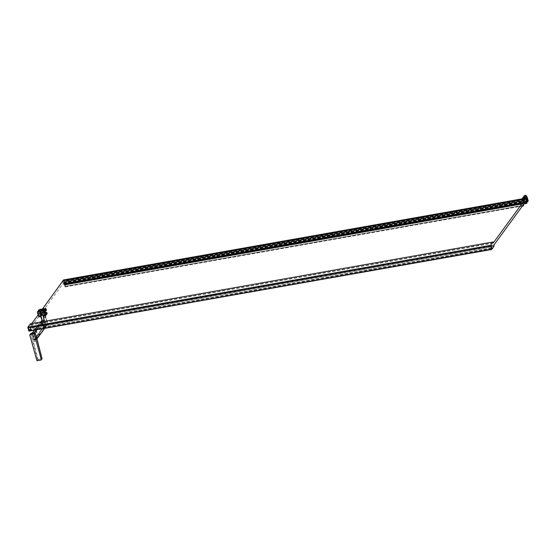 <?xml version="1.0" encoding="UTF-8"?>
<svg xmlns="http://www.w3.org/2000/svg" width="556" height="556" viewBox="0 0 556 556"><rect width="100%" height="100%" fill="white"/><g stroke="black" fill="none" stroke-linecap="round" stroke-linejoin="round"><path stroke-width="0.42" stroke-dasharray="2.78 2.08" d="M39.761 311.84A61.931 56.128 -143.7 0 0 38.128 312.187L37.954 312.145A61.931 19.78 80 0 1 39.448 310.109L39.747 309.984A61.931 56.128 36.3 0 1 45.349 308.99L45.522 309.039A61.931 19.78 -100 0 0 44.028 311.068L43.722 311.2A61.931 56.128 -143.7 0 0 41.707 311.492L41.686 311.666A61.82 56.031 -143.7 0 0 39.74 312.013L41.332 309.692L43.278 309.338L41.707 311.492M39.33 317.01L37.745 312.076A61.667 19.696 -100 0 1 38.489 310.964A61.667 19.696 -100 0 1 39.267 309.991L39.789 309.873L41.109 314.585L38.962 316.976L40.574 316.809L38.934 316.927L40.456 314.849L42.374 314.349L41.109 314.585M41.297 309.553L43.236 309.205L41.617 311.436L39.678 311.784L41.332 309.692M38.003 312.145A61.667 55.892 36.3 0 1 43.709 311.131L44.16 310.943A61.667 19.696 -100 0 1 44.904 309.831A61.667 19.696 -100 0 1 45.689 308.858L45.425 308.788A61.667 55.892 -143.7 0 0 39.726 309.796L39.267 309.991M39.226 313.57L44.07 312.59L43.702 311.29L45.828 308.955L45.849 310.165L41.012 310.999L41.582 313.118L47.01 312.312L45.46 314.467L44.563 314.849L44.918 316.121L43.375 316.392L43.187 316.892L45.279 314.119L44.939 314.349L47.489 323.502L45.543 323.849L42.916 314.439L42.374 314.091L45.293 323.967L43.625 326.9L45.648 326.58L43.868 326.789L45.3 324.614M43.5 322.654L43.57 321.41L43.987 323.189L43.5 322.654M43.778 322.355L43.5 321.424L43.431 322.668L43.827 323.272L43.924 322.327M43.59 322.619L43.757 321.507L44.042 323.105L43.59 322.619M42.444 310.38L42.826 311.77L42.075 312.799L44.543 312.361L44.32 311.263L37.801 312.416L38.948 316.635L40.755 316.413L41.547 317.024L42.444 320.235L43.903 319.804L42.972 316.288L44.765 313.952L46.662 313.612L46.711 312.382L41.936 313.23L46.489 312.646L46.739 313.542L45.196 313.813L44.8 314.453L45.675 317.58L44.181 317.844L43.333 314.807L42.958 314.877L45.522 323.94L43.945 326.553L41.179 317.295L43.722 326.921L45.648 326.58M40.129 313.139L39.601 312.861L40.129 313.139L41.7 311.006L43.646 310.658L42.826 311.77M43.917 322L43.486 321.347L43.841 323.349L43.917 322M43.549 322.668L43.625 321.319L44.063 321.973L43.98 323.321L43.549 322.668M42.152 324.572L42.298 323.592L42.548 325.01L42.152 324.572M42.096 324.6L42.249 323.55L42.513 325.058L42.096 324.6M41.394 325.614L41.54 324.635L41.79 326.045L41.394 325.614M41.332 325.635L41.485 324.593L41.756 326.101L41.332 325.635M36.571 332.182L36.717 331.202L36.967 332.62L36.571 332.182M36.508 332.21L36.661 331.167L36.932 332.676L36.508 332.21M33.388 336.512L33.541 335.532L33.791 336.95L33.388 336.512M33.332 336.54L33.485 335.497L33.756 337.005L33.332 336.54M42.346 324.03L42.041 323.425L41.853 324.704L42.367 325.267L42.346 324.03C42.541 325.364 42.395 325.573 41.943 324.662C41.77 323.328 41.908 323.119 42.367 324.03L42.041 323.425M41.943 323.432L42.27 325.281L42.075 323.453M41.589 325.065L41.283 324.468L41.088 325.74L41.603 326.302L41.589 325.065M41.179 325.705C41.005 324.37 41.151 324.155 41.603 325.072L41.179 324.468L41.505 326.323L41.582 325.072C41.776 326.407 41.637 326.615 41.179 325.705L41.505 326.323M41.179 324.468L41.603 325.072M36.772 331.633L36.467 331.029L36.272 332.307L36.786 332.87L36.772 331.633M36.335 332.279L36.404 331.035L36.821 332.815L36.335 332.279M33.589 335.956L33.29 335.358L33.096 336.637L33.61 337.2L33.589 335.956M33.158 336.609L33.228 335.365L33.645 337.144L33.158 336.609M36.759 331.647L36.355 331.042L36.682 332.891L36.759 331.647M33.582 335.977L33.179 335.372L33.506 337.221L33.582 335.977M493.839 244.946L31.365 326.74M64.336 284.429L522.536 203.378L522.647 203.732L64.44 284.769L64.329 284.331L64.83 283.643L523.071 202.662L64.871 283.699L64.948 284.074L523.154 203.037L523.071 202.662M526.859 203.135L64.385 284.929L522.605 203.906L523.036 205.157M526.052 198.263L63.586 280.057L64.892 283.372L523.099 202.335L522.487 200.16L64.287 281.197M522.814 201.397L523.822 200.924L523.738 199.117A1.522 0.486 -100 0 1 523.808 198.992L524.781 197.665A647.559 206.853 -100 0 1 524.947 197.436L525.378 197.415M525.837 198.179L525.983 198.624A741.433 236.842 -100 0 1 526.289 199.722M524.711 197.178L524.148 197.936L525.344 196.956L526.094 198.318L526.72 201.87L527.609 201.175L526.629 201.654L527.046 202.043L526.782 201.425L526.949 201.877M526.296 200.355L525.865 199.667L526.226 201.23L526.782 201.425L526.393 199.917L525.17 197.227L523.808 198.86M524.294 200.841L523.801 200.862L523.738 198.978M524.968 195.42A5.067 1.619 -100 0 1 527.137 198.68L527.032 198.7A5.06 1.619 80 0 0 524.864 195.448L524.968 195.42A5.067 1.619 -100 0 0 524.558 195.719L523.377 197.331A3.03 0.966 -100 0 0 523.404 201.168L523.46 201.397M527.672 200.702L527.568 200.723A1.272 0.368 79.4 0 0 527.47 200.285L527.137 198.68A5.08 1.626 80 0 0 524.982 195.399M528.2 200.987L527.623 201.091A3.301 0.952 79.4 0 0 527.568 200.723L526.921 200.924A1.272 0.625 65 0 1 526.761 200.507L526.323 198.923A4.733 1.508 80 0 0 523.912 196.157L522.73 197.769A1.675 1.522 -143.7 0 0 522.647 198.826L522.716 201.098M528.054 200.174L527.581 200.257L527.137 198.673L527.609 198.589M526.094 198.318L526.184 199.562L525.524 197.887L524.266 196.775L522.911 198.534L522.925 200.834L523.641 200.702L523.634 198.652L522.911 198.534M524.058 196.977L525.344 196.956L524.454 196.845L523.001 198.416M526.636 201.779L525.761 198.131L524.454 196.845M524.148 197.936L523.189 198.582L523.126 200.792M526.963 202.002L526.032 199.284A1.32 0.368 164.4 0 1 526.518 198.958L526.949 198.819A4.705 1.501 80 0 0 524.94 195.795A4.705 1.501 80 0 0 524.558 196.066L523.377 197.679A2.676 0.855 80 0 0 523.37 200.959L523.036 200.952A2.474 0.792 80 0 1 522.974 198.054L523.092 197.86A0.556 0.507 36.3 0 1 523.377 197.679L524.558 196.066A0.556 0.507 36.3 0 0 524.273 196.247L524.273 196.247A0.556 0.507 36.3 0 0 524.232 196.324L523.05 197.929A0.556 0.507 36.3 0 1 523.092 197.86L525.031 195.775A4.712 1.501 -100 0 1 527.046 198.805L527.7 201.154L527.046 198.805M523.801 200.862L522.661 200.918M526.469 201.731L525.205 198.033L524.03 197.032L524.857 197.297L523.759 198.846L522.647 198.826L523.217 198.909L524.447 197.185L525.198 197.665M526.184 199.868L526.004 198.52M527.012 202.002L526.866 201.189M523.641 200.702L523.46 200.938A2.676 0.855 -100 0 1 523.467 197.658M524.649 196.046A4.712 1.501 -100 0 1 525.031 195.775M527.088 201.988L527.7 201.154M525.364 197.436L524.03 197.032L522.737 198.707M525.239 198.11L525.691 199.354A1.675 0.466 -15.6 0 1 526.323 198.923L527.032 198.7L527.47 200.285L526.761 200.507A1.675 0.466 -15.6 0 0 526.136 200.931M525.086 197.811L526.4 201.668M524.794 197.526L523.828 197.213L523.912 196.157M522.167 202.474L63.961 283.511L64.19 284.331L522.397 203.287L522.167 202.474A1.272 0.403 -100 0 1 522.028 201.515L63.822 282.517A1.71 0.549 -100 0 1 63.78 282.99L64.385 284.929M63.961 283.511A1.272 0.403 -100 0 1 63.822 282.552L63.822 282.517M522.487 200.16L522.112 199.514L63.815 280.843M523.154 203.037L64.948 284.13L65.511 286.361L64.892 283.372M523.502 204.525L523.224 203.322L65.017 284.366L523.154 203.093L64.948 284.13M64.871 283.699L523.043 202.606M64.44 284.769L522.675 203.753L523.099 205.074M522.633 203.982L64.427 285.019L65.108 286.917L64.468 284.79L522.647 203.732M64.427 285.019L63.516 283.484L62.64 284.116L41.457 312.993L41.054 311.138M41.012 310.999L42.52 308.941M64.19 284.331L64.406 284.943M522.397 203.287L522.605 203.906M522.536 203.378L523.036 202.606M523.099 202.335L523.564 204.434M522.014 199.806L522.028 201.48L526.296 200.723M522.543 200.785L524.211 200.487M524.162 199.222L522.376 199.535M62.64 284.116L525.114 202.321L62.647 284.116M526.282 199.013L63.815 280.808M526.372 201.953L63.905 283.748M526.72 202.857L64.246 284.651M523.995 203.844L64.413 285.131L523.995 203.844M524.259 203.489L64.232 284.853M524.954 202.537L63.905 284.081M63.488 283.518L525.962 201.724L63.544 283.504M65.462 286.284L523.182 205.331L65.532 286.277M523.314 205.727L65.115 286.764M64.531 285.033L522.73 203.996L64.531 285.033M65.052 286.84L522.452 205.949M490.892 246.12L28.627 327.873L28.425 327.171M28.808 327.63L490.837 245.919M491.664 248.886L29.19 330.681L28.28 327.317A243.806 77.882 -100 0 1 28.585 326.879L491.066 245.071M28.599 326.858L30.726 326.74L28.697 326.977M28.425 327.331L30.726 326.74L28.481 327.519M493.262 243.139L30.851 324.843L31.379 326.726L39.712 315.363L39.191 313.48L40.929 311.11M493.207 242.951L30.788 324.933M31.338 326.782L493.811 244.987M31.338 326.817L493.791 245.029L31.317 326.81M30.74 324.746L31.796 323.564M28.238 327.547L29.892 327.289L30.782 330.493L29.114 330.883L28.175 327.505L29.093 330.924M491.58 248.595L29.544 330.32A243.806 77.882 -100 0 1 29.232 330.723L491.699 248.935M29.419 329.826L29.239 330.243L29.336 329.513L491.803 247.719M31.386 329.923L29.378 330.389L31.553 329.701L29.51 329.889M29.287 330.431L31.463 329.84L29.239 330.243M27.953 327.199L30.455 323.8L31.588 327.741L28.842 331.042L29.1 331.293L28.842 331.042M494.013 245.995L31.567 328.026A244.188 78 80 0 0 31.657 327.887L30.51 323.884L493.054 242.075M494.089 245.947L31.616 327.741A4.483 1.432 80 0 0 31.477 327.088L31.657 327.727M29.19 330.681L491.692 248.935M28.154 327.442L490.594 245.62L28.099 327.449M31.345 326.907L493.811 245.113M31.421 326.845L493.895 245.05M31.136 330.5L29.093 330.785M28.627 327.873L29.336 329.513M31.463 329.84L29.357 330.5M29.239 330.076L31.212 329.833M30.649 326.928L28.544 327.595M29.155 329.757L491.421 248.004M41.7 311.006L43.667 310.755L42.047 312.965L40.102 313.306L41.721 311.096M39.274 313.466L39.539 312.952L44.376 312.02L41.978 312.444L39.976 312.861L40.102 313.306M41.922 312.514L40.338 312.785M40.414 313.063L42.047 312.965M42.93 311.624L42.548 310.241M41.978 312.444L42.075 312.799M42.59 314.828L45.307 314.362L44.716 315.099L40.352 315.871L40.644 315.169L40.115 315.189L41.679 313.056L46.03 312.215L46.551 312.347L45.244 314.133L40.803 315.405L45.189 314.939M42.576 314.849L40.63 315.189L40.79 315.78L42.736 315.433M40.414 315.78L40.706 315.405M45.849 310.165L46.197 310.255L44.668 312.333L44.16 310.943M40.991 311.221L41.582 313.118M44.195 312.632L43.431 313.674L44.195 312.632L42.249 312.979L41.485 314.015L42.249 312.979L44.195 312.632M40.254 315.516L39.712 315.363L41.464 312.986L41.999 313.139L40.178 315.426L40.352 315.871M45.898 313.236L43.431 313.674M41.485 314.015L40.894 314.126M46.391 310.081L41.137 310.978M43.709 311.131L37.662 312.208L39.789 309.873L45.481 308.865L46.197 310.255M38.01 312.298L37.676 312.125L39.212 310.026L40.505 314.842M39.74 315.627L44.709 315.071L44.96 315.968L43.417 316.239L43.02 316.878L43.896 320.006L42.402 320.27L41.13 316.934A0.507 0.459 -143.7 0 0 40.525 316.545L38.955 316.718L40.532 314.793L42.395 314.314L40.623 316.725L40.929 316.92L42.694 314.508L45.307 323.87L43.757 326.608L40.929 316.92M42.972 316.288L44 319.95L42.854 320.186L43.861 319.867L42.854 316.44L45.522 315.572L45.224 314.487M35.952 339.904L45.71 326.608L35.925 339.918L33.972 340.216A152.851 48.824 80 0 0 32.074 333.704L34.069 333.357A152.851 48.824 -100 0 1 34.097 333.447L43.903 320.075L41.922 320.284L41.012 317.031L40.47 316.684L41.964 320.395M40.887 316.983L41.818 320.43L40.581 316.788M42.444 313.042L41.519 313.202M42.117 310.359L44.327 310.262L42.193 310.644M42.471 312.402L41.957 312.597M44.07 312.59L44.668 312.333M40.456 314.849L38.92 310.06L46.037 308.802M34.236 330.389L41.728 320.18L43.764 319.756L44.07 319.95L36.731 329.951M39.678 315.718L44.563 314.849M44.327 310.262L42.117 310.554M44.987 310.012L45.37 311.381M45.05 311.819L44.675 310.463M44.549 310.651L44.925 311.992M45.939 310.602L45.564 309.268M45.495 311.207L45.112 309.838M45.432 309.421L45.814 310.776M44.904 309.894L45.3 311.325L44.946 311.805L44.549 310.394M44.466 310.526L44.543 312.361M41.318 311.019L41.283 310.582L45.648 309.803L41.22 310.665L41.318 311.019L46.155 310.165L45.835 310.595L45.446 309.192M45.356 309.303L45.745 310.714L45.39 311.2L44.994 309.768M44.028 311.068L44.32 311.263L45.522 309.039M40.748 315.356L40.317 315.426M42.367 325.267L41.943 324.662M41.797 358.738L41.832 358.55A152.851 48.824 80 0 0 37.287 340.863L33.304 341.565A152.851 48.824 -100 0 1 37.843 359.252L41.797 358.738M29.829 335.171L30.809 333.836L37.537 359.35L38.135 359.753L37.447 360.684M37.843 359.252L36.842 360.295M33.707 340.258L36.223 339.813L34.326 333.252L32.095 333.378L33.707 340.258L36.203 339.82L34.382 333.232L31.873 333.676M40.963 360.059L41.943 358.926M31.894 333.537L31.859 333.746A152.851 48.824 80 0 1 33.054 337.798L33.728 340.258M42.006 358.55L41.922 358.954L41.832 358.55M32.352 333.058L31.887 333.739A152.851 48.824 -100 0 1 33.777 340.251L36.154 339.834A152.851 48.824 80 0 0 34.257 333.322L32.053 333.468L34.277 333.315A152.851 48.824 -100 0 1 35.473 337.367M32.262 333.669L33.874 333.385L32.262 333.669L36.3 328.172L32.151 333.788A152.851 48.824 -100 0 1 33.881 339.737L37.891 334.309L39.122 334.017L39.747 334.01L35.765 339.438A152.851 48.824 -100 0 1 35.855 339.758L34.006 340.084A152.851 48.824 80 0 0 33.916 339.765L38.093 334.212M33.958 333.398L38.051 327.964L36.209 328.29L37.912 327.887L33.874 333.385M34.159 340.182L38.253 334.42L39.837 334.337L35.765 339.438M34.006 340.084L37.989 334.663L39.754 334.476L39.733 333.982L39.122 334.017M37.891 334.309L37.989 334.663L38.635 334.107M32.095 333.315L41.693 320.367L43.841 327.15L34.027 340.258M44.397 328.589L36.891 338.819M45.905 326.539L44.07 319.95M41.888 320.339L32.081 333.669M45.738 326.817L43.82 327.081L45.55 324.815L47.496 324.468L45.8 326.782L43.625 326.9M35.758 339.41L35.827 339.396A152.851 48.824 -100 0 1 35.959 339.862L45.717 326.574M41.874 320.659L43.542 326.636L45.349 326.56L43.66 326.518L41.818 320.43M43.187 316.892L45.766 326.733M38.969 316.67L40.484 314.606L42.291 314.14A0.507 0.459 36.3 0 1 42.895 314.522L45.293 323.967M41.13 316.934L41.158 316.899A0.507 0.459 -143.7 0 0 41.047 316.705L42.673 314.494A0.507 0.459 36.3 0 1 42.777 314.689L43.764 318.018L42.993 314.793L44.188 317.865L45.529 317.427L44.8 317.559M42.291 314.14L40.525 316.545M39.448 310.109L39.886 310.13L41.047 314.3L38.962 316.579L41.012 316.517L42.374 320.235L42.854 320.186M39.052 316.642L40.539 314.613L42.499 314.043L43.292 314.661M43.91 317.976L43.319 314.828L44.167 317.865L43.764 318.018M43.806 317.962L43.062 314.939M41.158 316.899L41.227 317.281M39.024 316.857L40.623 316.725M45.509 324.475L45.522 323.94L46.377 323.835L46.384 324.211L45.661 324.12M46.468 312.257L46.822 313.521L45.279 313.799L44.939 314.349L47.67 324.19L45.974 326.504L43.278 316.85L45.14 314.203L43.333 316.823M43.632 326.879L34.083 340.446M47.406 323.613L47.413 324.162M45.314 324.655L45.307 323.946L45.55 324.815L43.82 327.081M46.711 312.382L42.527 313.348M45.224 314.508L46.753 312.43L47.086 313.633L45.557 315.711L45.064 314.626M47.406 324.217L47.413 323.606M43.924 319.964L43.111 316.837L44.744 314.613L45.675 317.58M47.364 324.245L45.314 324.516M47.357 323.599L45.481 323.933M46.85 312.68L46.489 312.646M45.147 314.932L44.709 315.071M43.02 316.878L43.111 316.837A0.507 0.459 36.3 0 1 43.458 316.281L45.509 315.794L47.072 313.688L46.753 312.43M42.777 315.315L45.175 314.891M41.554 317.233L42.416 320.249M47.031 313.716L45.196 313.911A0.507 0.459 -143.7 0 0 44.855 314.467L45.731 317.594L44.8 314.453M41.568 317.212L42.374 320.235M43.027 314.946L44.188 317.865M46.461 312.722L42.034 313.584L46.808 312.736M42.096 313.494L41.999 313.139M41.936 313.23L42.034 313.584M41.38 310.929L41.019 311.096M44.709 317.81L45.557 317.601L44.605 314.119L43.007 316.301L45.439 315.704L47.01 313.542L45.439 315.704M45.648 309.803L45.46 309.143L39.886 310.13L45.363 308.983L45.995 309.894M42.701 310.033A62.015 53.751 104.4 0 1 45.495 308.99L45.807 309.233M44.765 313.786L45.634 317.497L44.591 314.064L47.024 313.487L44.987 315.898M40.24 311.096A62.015 53.751 -75.6 0 0 37.989 312.201L37.954 312.145M38.128 312.187L39.309 316.67L40.755 316.413M43.722 311.2L43.903 312.18M42.888 314.293L42.325 314.369L42.895 314.522M42.513 314.342L41.915 315.155M41.624 315.391L41.158 316.19M46.058 309.81L46.155 310.165M43.848 326.831L44.751 326.435L43.771 326.323M46.384 324.211L46.294 323.814L47.35 323.668L47.267 324.183L46.384 324.211M47.357 324.044L47.267 323.641L47.357 324.044M44.633 317.914L45.62 317.74M45.495 317.74L44.682 317.907L45.502 317.733M45.467 326.122L43.82 328.276L42.284 328.645L42.59 328.881L44.112 326.803M44.751 326.435L45.641 326.386M42.138 320.388L43.604 320.131L42.082 322.209L40.609 322.466L41.957 320.423L32.151 333.788M33.881 339.737L42.117 328.52L42.569 328.895L43.681 328.7L43.326 328.381M42.242 328.568L42.673 328.499M42.291 328.631L43.66 326.518M35.827 339.396L45.794 326.372M44.605 314.119L44.855 314.467L43.417 316.239M37.745 312.076L38.962 316.976M40.512 310.526A61.765 55.975 -143.7 0 0 38.489 310.964L38.489 310.964M42.458 310.172A61.765 55.975 36.3 0 1 44.904 309.831A61.667 19.696 -100 0 1 44.904 309.824M29.1 331.293A244.188 78 80 0 0 30.358 329.645A244.188 78 80 0 0 31.588 327.901L31.657 327.887M523.738 199.117L524.218 199.034M528.193 201.043L527.095 201.258A3.301 1.626 65 0 1 526.921 200.924A1.598 0.445 -15.6 0 0 526.372 201.279M523.293 201.008L523.217 198.909L523.689 198.972L523.773 200.924M523.606 200.709L523.502 199.416M527.178 201.307L526.518 198.958A4.504 1.439 80 0 0 524.232 196.324L524.12 196.907M522.939 198.506A1.32 1.195 -143.7 0 1 523.05 197.929A2.474 0.792 80 0 0 522.974 198.054L522.925 200.855M526.344 201.369L526.553 201.626A1.446 0.403 164.4 0 1 527.095 201.258L527.144 201.3M523.808 198.992L524.28 198.909M524.781 197.665L525.253 197.582M524.947 197.436L525.427 197.352M527.672 200.695L528.151 200.612M522.028 201.515L63.822 282.552M522.195 199.555L63.996 280.599M522.23 199.59L64.023 280.634M524.628 198.443L522.397 198.833M526.247 201.196L63.78 282.99M525.976 201.696L63.509 283.49L525.99 201.689M522.536 203.287L64.329 284.331M523.217 203.329L65.017 284.366M523.196 203.301L64.989 284.338M64.531 284.964L522.73 203.927M523.154 203.155L64.955 284.192M64.489 284.825L522.696 203.788M28.28 327.317L490.753 245.523M28.28 327.408L490.753 245.62M31.567 328.026L494.041 246.232M493.276 242.861L30.802 324.655M31.567 327.866L494.034 246.072L31.595 327.866M493.276 242.958L30.802 324.753M493.248 242.993L30.768 324.794M493.221 243L30.775 324.787M30.469 327.185L28.738 327.289M41.283 310.901L39.469 313.334M38.955 316.718L37.662 312.208M41.116 314.571L42.374 314.091M38.934 316.927L40.213 314.696L41.116 314.314L39.726 309.518M41.012 317.031L38.67 316.857L37.398 312.138L38.913 309.977M40.47 316.684L39.212 316.906L38.51 314.404M45.279 313.799L44.939 314.349M45.439 308.51L45.912 310.081M46.711 312.458L47.01 313.542L46.725 312.409M30.872 333.454A0.507 0.459 -143.7 0 0 30.809 333.836L33.006 341.697M37.447 340.863L35.091 333.002L31.108 333.711M38.142 359.461L41.651 358.835M34.382 333.232L34.757 332.641M43.764 319.756L36.216 330.042M34.25 332.724L33.951 333.134M34.069 333.357L43.875 319.985M33.972 340.216L43.722 326.921M43.82 319.943L34.006 333.315M41.867 320.089L34.326 330.375M43.535 326.956L33.777 340.251M45.884 326.539L47.67 324.19M45.119 314.369L47.67 323.522L47.496 324.468L47.663 323.55M45.043 316.274L43.361 316.628L45.648 316.016L47.17 313.938L45.279 314.119M42.916 314.439L45.307 323.946M46.989 312.389L47.364 313.577L46.822 313.848M45.648 316.016L47.17 313.938M45.46 314.467L45.814 315.738L45.022 316.288L47.309 313.848L47.01 312.312M46.739 313.64L45.55 315.766L43.451 316.288L45.196 313.813M44.994 316.016L45.509 315.794M44.716 315.099L44.973 315.905L43.027 316.162M41.054 314.397L42.499 314.043M40.539 314.613L39.288 310.387L37.801 312.416M46.53 324.315L46.53 323.773M45.488 326.191L45.231 326.608M43.417 320.117L42.082 322.209M43.542 326.636L44.626 326.636M45.439 326.483L43.91 328.561L42.59 328.881L42.117 328.52M41.867 322.292L40.776 322.39L42.305 320.312M41.992 320.555L43.709 326.4M43.576 328.54L42.458 328.735M525.156 196.873L524.746 196.782M525.594 197.234L525.121 197.317M522.112 199.514L63.905 280.551M524.662 198.388L522.404 198.791M65.511 286.361L523.21 205.414M65.108 286.917L522.383 206.047M64.468 284.79L522.675 203.753M31.275 330.09L29.586 330.174M39.295 317.038L38.67 316.857L38.128 314.925M46.211 310.206L45.439 308.788L39.733 309.796M35.841 339.855L39.74 333.954M38.058 327.936L36.23 328.214L32.192 333.711M36.119 340.022L36.925 338.931M44.522 328.568L45.877 326.726M31.914 333.551L32.262 333.079M46.009 309.845L45.613 308.99M45.543 317.664L44.695 313.994L43.02 316.281M39.344 316.718L37.787 312.472L39.768 309.97M46.377 324.287L46.384 323.821M47.35 324.12L47.357 323.655M39.288 313.445L41.033 311.068"/><path stroke-width="0.83" d="M45.752 308.608A61.911 19.78 80 0 0 44.966 309.574A61.911 19.78 80 0 0 44.223 310.693L43.618 310.95A61.911 56.114 -143.7 0 0 37.898 311.958L37.551 311.867A61.911 19.78 -100 0 1 38.294 310.755A61.911 19.78 -100 0 1 39.08 309.782L39.684 309.525A61.911 56.114 36.3 0 1 45.404 308.517L46.037 308.802L46.391 310.081M524.211 200.487L525.886 198.172L526.296 200.723A1.71 0.549 -100 0 1 526.247 201.196L526.886 203.336L525.99 201.689L525.114 202.321L493.895 245.05A4.483 1.432 -100 0 1 494.089 245.947L494.041 246.232A244.188 78 80 0 1 492.901 247.837A244.188 78 80 0 1 491.643 249.491L29.12 330.987L491.594 249.192M526.289 199.722A741.433 236.842 -100 0 1 526.372 200.007L527.018 202.036L527.505 201.967L528.2 200.987L527.609 198.589A5.08 1.626 80 0 0 525.455 195.316A5.08 1.626 80 0 0 525.031 195.622L523.849 197.227A3.051 0.973 80 0 0 523.87 201.091L493.221 243M28.842 331.112L27.821 327.275L30.455 323.8L492.998 241.992L30.448 323.807A244.188 78 80 0 0 27.953 327.199L490.496 245.398A244.188 78 -100 0 1 492.991 241.999L493.241 243M490.496 245.398L491.594 249.102M526.886 203.336L523.995 203.844L526.886 203.336M524.607 200.417L524.294 200.841L524.218 199.034A1.522 0.486 -100 0 1 524.28 198.909L525.253 197.582A647.559 206.853 -100 0 1 525.427 197.352L525.594 197.234M525.427 197.352L526.456 198.541A741.433 236.842 -100 0 1 526.845 199.924L527.491 201.953L527.039 202.057M491.421 248.004L491.803 247.719L492.025 248.518A243.806 77.882 -100 0 1 491.706 248.928L490.753 245.523A243.806 77.882 -100 0 1 491.066 245.071L490.892 246.12M491.629 247.962L491.101 246.086M524.947 197.436L525.983 198.624M527.046 202.043L526.108 201.084M525.455 195.316L524.982 195.399A5.08 1.626 80 0 0 524.551 195.705L523.37 197.31A3.051 0.973 80 0 0 523.398 201.175L522.758 201.182A1.675 0.466 164.4 0 1 522.612 201.057L522.654 197.894A2.697 0.862 80 0 0 522.758 201.182L523.87 201.091M526.393 199.917L526.935 201.87L526.553 201.626M524.982 197.637L525.239 198.11M523.46 201.411L523.94 201.328M42.52 308.941L63.516 279.995M523.036 205.157L523.307 205.88L523.099 205.074M523.502 204.525L523.669 205.247L523.182 205.331L523.717 205.324L523.564 204.434M62.133 282.212L522.543 200.785M525.212 199.034L524.162 199.222M522.376 199.535L62.738 280.829M526.699 203.058L524.259 203.489M526.379 202.287L524.954 202.537M522.452 205.949L523.259 205.803M490.837 245.919L491.282 245.842M490.635 245.662L28.196 327.574M492.025 248.518L491.58 248.595M490.496 245.495L27.953 327.296L28.842 331.042L491.601 249.442M28.238 327.547L30.212 327.206L31.115 330.528L29.093 330.924M30.198 327.296L28.099 327.553L30.198 327.234M28.092 327.449L490.566 245.662L28.099 327.553M30.212 327.206L31.136 330.5L29.12 330.883M46.433 310.213L44.904 312.291L39.108 313.598L31.796 323.564M38.51 314.404L37.551 311.867M44.904 312.291L44.515 310.88L37.398 312.138M45.516 308.67L46.037 308.802L45.516 308.67M30.17 334.615A0.507 0.459 36.3 0 0 29.829 335.171L36.842 360.295A0.507 0.459 -143.7 0 0 37.447 360.684L40.963 360.059A0.507 0.459 -143.7 0 0 41.304 359.51L34.291 334.385A0.507 0.459 -143.7 0 0 33.68 333.996L30.17 334.615L31.15 333.28A0.507 0.459 -143.7 0 0 30.872 333.454L31.199 333.273M41.943 358.926L41.832 358.55L41.304 359.51M44.966 309.574A61.911 19.78 80 0 0 44.966 309.581A62.015 56.205 36.3 0 0 41.603 310.074A62.015 56.205 -143.7 0 0 38.294 310.755M44.223 310.693L46.037 308.802M525.83 198.478L524.857 197.297M523.363 201.411L523.3 201.189A3.03 0.966 80 0 1 523.272 197.352L525.031 195.622M524.829 195.455A5.06 1.619 80 0 0 524.454 195.74L523.912 196.157L524.454 195.74M523.356 197.331L523.272 197.352A0.917 0.827 -143.7 0 0 522.73 197.769A2.697 0.862 80 0 0 522.654 197.894L524.864 195.448M525.198 197.665L525.455 198.249M526.372 200.007L526.845 199.924M526.754 201.376L527.227 201.293M526.893 201.779L527.366 201.696M527.018 202.036L527.491 201.953M523.37 197.31L523.849 197.227M525.795 198.235L524.628 198.443M522.397 198.833L63.328 280.029M28.057 327.401L490.531 245.613M31.087 330.493L29.093 330.848M491.567 249.324L29.1 331.119M29.1 331.022L491.567 249.227M27.828 327.414L28.842 331.042M30.038 327.227L28.134 327.491M44 312.68L43.618 310.95M46.058 308.733L45.439 308.51M45.418 308.504L39.684 309.525M33.68 333.996L34.66 332.662L31.15 333.28L34.708 332.655M34.291 334.385L35.264 333.051A0.507 0.459 -143.7 0 0 34.66 332.662L35.278 333.023L41.999 358.564L41.241 359.892M35.25 333.002L37.447 340.863M36.891 338.819L44.397 328.589M36.731 329.951L34.757 332.641M36.216 330.042L34.25 332.724M34.326 330.375L32.352 333.058M525.886 198.172L524.662 198.388M522.404 198.791L63.412 279.967M523.21 205.414L523.717 205.324M522.383 206.047L523.307 205.88M38.128 314.925L37.419 311.965L39.705 309.518M46.454 310.137L46.065 308.733M29.892 334.788L30.872 333.454M37.467 340.884L42.006 358.55M36.925 338.931L44.522 328.568M32.262 333.079L34.236 330.389"/></g></svg>
